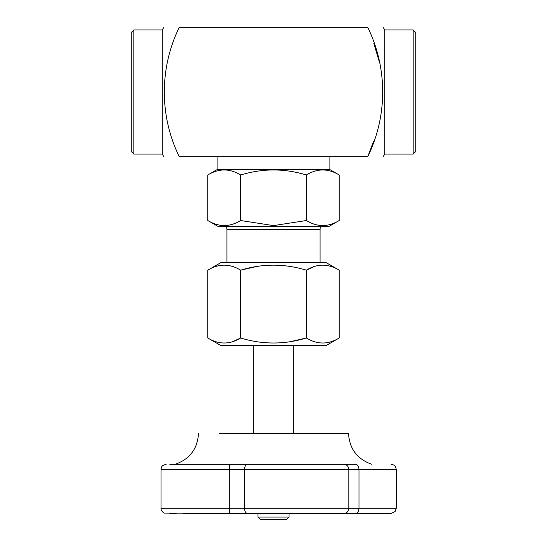 <?xml version="1.0" encoding="UTF-8"?>
<svg xmlns="http://www.w3.org/2000/svg" width="547" height="547" viewBox="0 0 547 547"><rect width="100%" height="100%" fill="white"/><g stroke="black" fill="none" stroke-linecap="round" stroke-linejoin="round"><path stroke-width="0.82" d="M253.329 433.265L253.329 345.465M413.156 29.935L415.747 32.519L415.747 151.492L413.156 154.076L413.156 29.935L384.712 29.935L383.215 27.35M247.483 464.3C245.699 464.553 244.707 466.276 244.502 469.476L348.808 469.476L348.808 508.272L396.274 508.272L395.084 511.568L391.098 513.442L343.94 513.442C346.853 513.189 348.473 511.466 348.808 508.272L244.502 508.272C244.707 511.466 245.699 513.189 247.483 513.442L230.082 513.442C229.624 513.189 229.371 511.466 229.309 508.272L244.502 508.272L244.502 469.476L161.003 469.476L161.003 508.272L229.309 508.272L229.309 469.476C229.371 466.276 229.631 464.553 230.082 464.3L355.598 464.3C357.615 464.553 358.743 466.276 358.982 469.476L348.808 469.476C348.473 466.276 346.846 464.553 343.94 464.3M175.327 464.3L230.082 464.3L175.327 464.3M314.477 266.457L306.347 270.17C317.274 263.49 328.221 263.49 339.202 270.17L339.202 337.998C328.275 344.672 317.328 344.672 306.347 337.998C284.502 344.672 262.601 344.672 240.653 337.998C229.726 344.672 218.779 344.672 207.798 337.998L220.728 345.465L326.272 345.465L339.202 337.998M232.523 341.711L240.653 337.998L240.653 270.17C262.498 263.49 284.399 263.49 306.347 270.17L306.347 337.998L290.115 341.704M339.202 270.17L326.272 262.704L220.728 262.704L207.798 270.17C218.725 263.49 229.672 263.49 240.653 270.17L256.885 266.457M207.798 270.17L207.798 337.998M367.755 156.661L179.245 156.661C159.334 156.661 159.334 156.661 179.245 156.661C159.259 115.759 159.409 68.019 179.245 27.35C159.334 27.35 159.334 27.35 179.245 27.35L367.755 27.35C387.666 27.35 387.666 27.35 367.755 27.35C387.741 68.259 387.591 115.991 367.755 156.661C387.666 156.661 387.666 156.661 367.755 156.661L373.697 141.051M133.844 154.076L131.253 151.492L131.253 32.519L133.844 29.935L133.844 154.076L162.288 154.076L162.288 29.935L163.785 27.35M343.94 513.442L247.483 513.442M413.156 154.076L384.712 154.076L384.712 29.935M217.118 156.661L217.118 169.597L329.882 169.597L339.202 174.978L339.202 220.523C328.275 227.196 317.328 227.196 306.347 220.523L273.5 225.603L240.653 220.523C229.726 227.196 218.779 227.196 207.798 220.523L207.798 174.978C218.779 168.298 229.726 168.298 240.653 174.978L240.653 220.523M219.19 433.265L348.501 433.265L219.19 433.265M207.798 220.523L218.144 226.492L328.856 226.492L339.202 220.523M339.202 174.978C328.275 168.298 317.328 168.298 306.347 174.978C284.502 168.298 262.601 168.298 240.653 174.978M306.347 174.978L306.347 220.523M289.014 517.065L286.43 519.65L260.57 519.65L257.986 517.065L289.014 517.065L289.014 513.442M176.23 513.442L169.796 513.442M355.598 513.442C357.615 513.189 358.743 511.466 358.982 508.272L358.982 469.476L396.274 469.476L395.467 466.707C395.72 467.117 394.743 464.676 391.098 464.3M198.499 433.265C197.604 448.759 189.843 459.104 175.225 464.3L169.796 464.3M230.082 513.442L164.312 513.093C160.579 511.076 160.968 508.074 161.003 508.272M182.978 513.442L364.022 513.442M320.05 262.704L320.05 229.405L226.95 229.405L226.581 226.492M373.772 43.186L379.488 62.406M384.712 154.076L383.215 156.661M293.671 433.265L293.671 345.465M161.003 469.476L161.399 467.494C161.857 467.302 160.9 465.627 166.179 464.3M162.288 154.076L163.785 156.661M329.882 169.597L329.882 156.661M348.501 433.265C349.396 448.759 357.157 459.104 371.775 464.3M217.118 169.597L207.798 174.978M396.274 508.272L396.274 469.476M320.05 229.405L320.419 226.492M226.95 262.704L226.95 229.405M162.288 29.935L133.844 29.935M257.986 517.065L257.986 513.442"/></g></svg>
